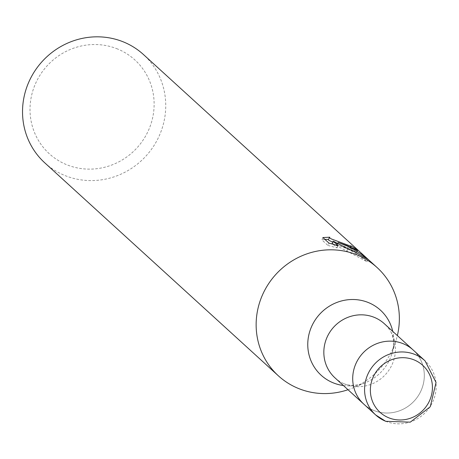 <?xml version="1.0" encoding="UTF-8"?>
<svg xmlns="http://www.w3.org/2000/svg" width="459" height="459" viewBox="0 0 459 459"><rect width="100%" height="100%" fill="white"/><g stroke="black" fill="none" stroke-linecap="round" stroke-linejoin="round"><path stroke-width="0.34" stroke-dasharray="2.29 1.72" d="M334.961 377.837A36.628 35.102 132.4 0 0 343.659 383.586A36.628 35.102 132.4 0 0 344.864 384.108A36.628 35.102 132.4 0 0 386.036 373.907A36.628 35.102 132.4 0 0 390.844 331.828A36.628 35.102 132.4 0 0 384.321 323.698M363.832 404.155A36.628 35.102 132.4 0 0 373.735 410.426A36.628 35.102 132.4 0 0 418.201 395.893A36.628 35.102 132.4 0 0 413.186 350.016A36.628 35.102 132.4 0 1 418.201 395.893A36.628 35.102 132.4 0 1 373.735 410.426A36.628 35.102 132.4 0 1 363.832 404.155M44.781 162.847A73.256 70.204 132.4 0 0 64.587 175.39A73.256 70.204 132.4 0 0 153.518 146.318A73.256 70.204 132.4 0 0 143.489 54.569M117.682 49.038A63.491 60.846 132.4 0 0 35.544 83.544A63.491 60.846 132.4 0 0 66.463 164.62A63.491 60.846 132.4 0 0 148.601 130.109A63.491 60.846 132.4 0 0 117.682 49.038M332.144 243.373L366.999 261.67L359.231 255.634L352.96 251.71L346.379 248.336L337.21 244.762L356.683 252.771L356.127 252.163A70.818 67.863 132.4 0 0 349.85 248.026L349.93 248.462L332.689 242.145M349.85 248.026L350.848 245.789M322.889 237.555L321.857 239.891L327.956 245.45L328.988 243.121M328.443 239.707L329.78 237.205M324.88 239.374L321.862 239.891M356.127 252.163L356.982 250.23M337.21 244.762L337.824 243.368M327.961 245.45L337.09 247.883L333.102 244.245M337.09 247.877L338.094 245.611M346.895 250.947L347.882 248.721M366.999 261.67L368.032 259.341M348.008 389.725A73.256 70.204 132.4 0 0 352.753 387.941A73.256 70.204 132.4 0 0 396.019 340.48A73.256 70.204 132.4 0 0 397.362 335.592M343.401 385.531A44.018 42.188 132.4 0 0 365.812 382.502A44.018 42.188 132.4 0 0 391.808 353.987A44.018 42.188 132.4 0 0 392.761 331.392M385.594 421.236A36.628 35.102 132.4 0 0 430.06 406.703A36.628 35.102 132.4 0 0 425.045 360.831M343.659 383.586L344.233 383.833C350.722 386.128 357.917 385.686 365.812 382.502L352.753 387.941M350.728 247.183L350.171 248.439M357.699 250.494L356.689 252.771M390.844 331.828C394.006 338.174 394.327 345.558 391.808 353.987L396.019 340.48"/><path stroke-width="0.69" d="M425.045 360.831A36.628 35.102 132.4 0 0 415.143 354.555A36.628 35.102 132.4 0 0 370.677 369.093A36.628 35.102 132.4 0 0 375.691 414.965L385.703 421.31L410.289 422.142L430.249 406.777L436.05 382.496L425.045 360.831L384.321 323.698A36.628 35.102 132.4 0 0 374.412 317.427A36.628 35.102 132.4 0 0 329.946 331.96A36.628 35.102 132.4 0 0 334.961 377.837L363.832 404.155A36.628 35.102 132.4 0 1 358.818 358.284A36.628 35.102 132.4 0 1 403.283 343.745A36.628 35.102 132.4 0 0 358.818 358.284A36.628 35.102 132.4 0 0 363.832 404.155L375.691 414.965A36.628 35.102 132.4 0 0 385.594 421.236M397.362 335.592A73.256 70.204 132.4 0 0 377.109 267.557A73.256 70.204 132.4 0 0 357.303 255.015A73.256 70.204 132.4 0 0 268.366 284.087A73.256 70.204 132.4 0 0 278.395 375.835A73.256 70.204 132.4 0 0 298.207 388.377A73.256 70.204 132.4 0 0 348.008 389.725M322.895 237.561L329.78 237.205L329.447 237.441L329.688 237.969L331.496 239.001L350.923 246.225L350.848 245.789A73.256 70.204 -47.6 0 1 357.136 249.874L357.693 250.488L346.993 245.617L338.203 242.518L347.721 246.282L353.883 249.438L361.21 254.051L368.032 259.341L352.254 250.413L347.876 248.726M377.109 267.557L143.489 54.569A73.256 70.204 132.4 0 0 123.683 42.027A73.256 70.204 132.4 0 0 34.752 71.099A73.256 70.204 132.4 0 0 44.781 162.847L278.395 375.835M347.882 248.721L333.148 241.101L338.094 245.611L328.994 243.121L322.889 237.555M328.558 239.443L324.88 239.374M356.982 250.23L357.136 249.874M337.824 243.368L338.203 242.518M332.689 242.145L328.684 240.235L328.443 239.707L329.442 237.441M333.102 244.245L332.144 243.373L333.148 241.101M413.186 350.016A36.628 35.102 132.4 0 0 403.283 343.745A36.628 35.102 132.4 0 1 413.186 350.016M392.761 331.392A44.018 42.188 132.4 0 0 368.548 302.63A44.018 42.188 132.4 0 0 311.598 326.556A44.018 42.188 132.4 0 0 333.033 382.766A44.018 42.188 132.4 0 0 343.401 385.531M388.595 417.73A31.746 30.42 132.4 0 0 429.664 400.477A31.746 30.42 132.4 0 0 414.202 359.942A31.746 30.42 132.4 0 0 373.133 377.195A31.746 30.42 132.4 0 0 388.595 417.73M351.164 246.202L350.728 247.183"/></g></svg>
